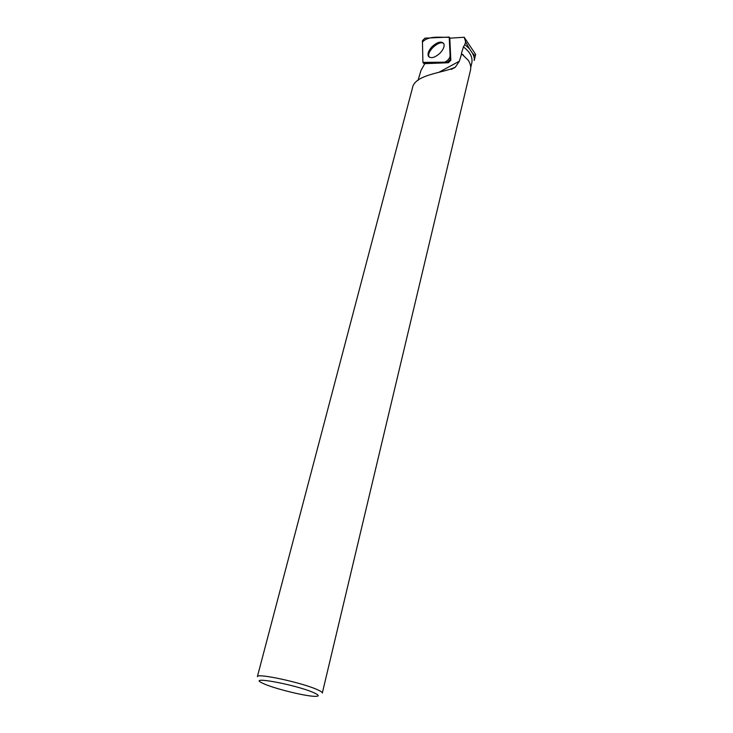 <?xml version="1.0" encoding="UTF-8"?>
<svg xmlns="http://www.w3.org/2000/svg" width="733" height="733" viewBox="0 0 733 733"><rect width="100%" height="100%" fill="white"/><g stroke="black" fill="none" stroke-linecap="round" stroke-linejoin="round"><path stroke-width="1.1" d="M450.264 59.419L449.21 37.071L424.957 38.162L422.428 40.718L422.904 62.387L423.628 63.029L447.616 62.076L450.264 59.419L450.822 60.271L449.815 38.492L450.667 38.116L464.227 37.264L475.635 54.444C475.543 56.01 474.443 55.552 472.345 53.06L469.496 48.845L464.814 44.53L463.421 46.912C470.137 51.97 472.922 57.357 471.777 63.075L470.742 67.427M432.149 46.582C428.686 50.32 427.421 53.509 428.356 56.148C430.738 58.86 434.614 57.87 439.974 53.188C443.282 49.652 444.592 46.573 443.932 43.934C441.687 40.828 437.757 41.708 432.149 46.582M474.169 60.454C474.645 58.594 474.04 56.139 472.345 53.06M418.012 80.41L420.944 70.56L424.792 63.652L448.367 62.736L447.616 62.076M461.616 53.793L459.353 61.215L455.385 67.097C443.941 73.071 414.53 74.198 412.413 88.116L257.384 676.641C256.614 672.876 301.602 682.533 317.05 689.533C320.733 691.137 322.493 692.318 322.309 693.079L470.449 70.331C471.227 67.051 470.467 63.67 468.176 60.198L461.378 53.601L463.421 46.912M464.227 37.264L465.629 41.854L464.814 44.53M450.822 60.271L448.367 62.736M465.629 41.854L469.496 48.845M461.378 53.601L463.558 55.25M313.449 692.548C295.069 684.43 245.83 675.514 262.579 683.183C271.686 687.884 304.039 696.075 314.512 696.323C319.78 696.46 319.432 695.205 313.449 692.548M443.841 43.705C439.846 39.298 425.974 51.704 429.107 56.835L429.346 57.22M422.904 62.378L444.665 62.195C449.448 59.895 451.189 56.166 449.879 50.989L449.247 37.273C440.771 37.667 428.475 35.285 422.465 42.083L422.904 62.378M449.989 38.409L449.247 37.264M423.628 63.029L424.682 63.927M439.104 72.173L459.353 61.215M424.618 64.083L423.298 62.983M450.062 38.382L449.21 37.071M474.214 60.463L475.625 54.489M451.299 69.424L454.79 67.537"/></g></svg>

